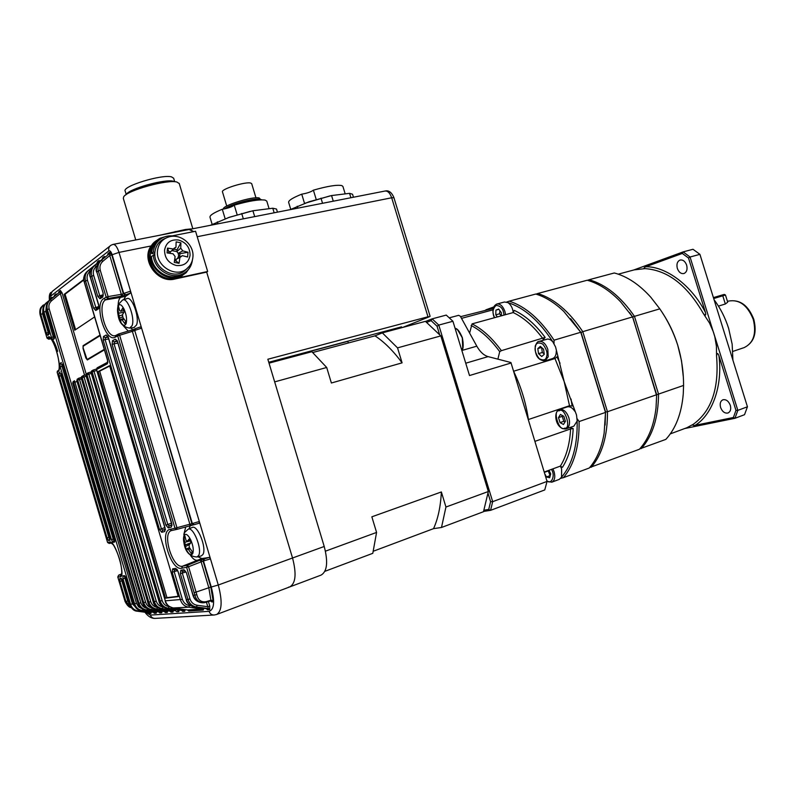 <?xml version="1.0" encoding="UTF-8"?>
<svg xmlns="http://www.w3.org/2000/svg" width="795" height="795" viewBox="0 0 795 795"><rect width="100%" height="100%" fill="white"/><g stroke="black" fill="none" stroke-linecap="round" stroke-linejoin="round"><path stroke-width="1.19" d="M160.431 611.017L161.633 612.826L159.924 612.935L158.702 611.921M150.474 609.646L166.066 611.434L151.616 609.536C147.671 608.841 145.048 606.565 143.726 602.699L77.691 380.08L76.857 380.576L78.178 378.529M166.115 611.425L167.318 612.428L166.006 610.62M171.69 610.212L172.912 612.08L171.124 612.19L169.892 611.156M177.484 609.805L178.716 611.693L176.897 611.812L175.645 610.769M159.06 601.189L159.08 601.268C160.431 605.253 163.055 607.609 166.96 608.324L183.456 610.252L184.649 611.295L183.516 610.232L168.321 608.235C164.297 607.529 161.604 605.174 160.242 601.179L92.141 371.911L91.127 372.467L159.08 601.268L162.15 600.642C163.303 604.031 165.599 606.029 169.037 606.645L169.723 606.734M184.649 611.295L182.79 611.425L181.528 610.361M122.857 581.135L129.794 604.558C131.086 608.324 133.61 610.54 137.376 611.206L149.669 612.557L138.31 611.077C134.464 610.401 131.891 608.185 130.609 604.429L122.987 578.74L122.887 575.828L124.576 575.659L126.206 578.432L133.769 603.952L134.623 603.832L47.382 309.553L46.666 310.09L54.139 335.301L54.328 338.64L52.927 339.763L51.486 337.448L43.964 312.067L43.278 312.574L48.763 331.088M149.718 612.548L150.881 613.521L149.609 611.792M133.749 603.892L133.769 603.952C135.07 607.748 137.605 609.984 141.391 610.659L155.025 612.19L142.385 610.54C138.509 609.854 135.915 607.619 134.623 603.832L136.462 603.316L138.598 606.863L142.166 608.851M155.075 612.18L156.257 613.164L154.965 611.405M209.602 609.646L207.584 609.775L206.362 608.682L208.379 608.543L209.602 609.646L208.439 608.533L196.425 606.943C192.271 606.197 189.478 603.733 188.057 599.569L180.346 573.632L182.293 573.066L190.015 599.003C191.237 602.55 193.622 604.647 197.19 605.273L196.425 606.943L194.527 607.002L206.263 608.672M203.172 610.073L188.793 611.027L187.61 609.964L201.95 608.99L203.272 610.043L202.01 608.97L188.743 607.211C184.619 606.476 181.856 604.051 180.455 599.927L172.197 572.191L174.135 571.635L182.393 599.37C183.595 602.878 185.96 604.945 189.498 605.571L188.743 607.211L173.231 607.946L187.521 609.954M86.059 375.379L153.266 601.755L154.339 601.656L86.983 374.763L86.029 375.3L87.5 373.153M153.236 601.676L153.266 601.755C154.598 605.691 157.211 608.026 161.087 608.731L175.725 610.779L162.359 608.642C158.364 607.937 155.691 605.611 154.339 601.656L156.237 601.119C157.38 604.478 159.656 606.456 163.064 607.062L163.472 607.112M57.707 351.35C55.988 345.755 54.189 341.761 52.291 339.346M100.021 335.112L83.097 345.686L83.058 348.518L85.88 358.008L87.331 359.946L104.413 349.86M83.753 279.482L64.117 294.398L74.75 330.213L94.615 316.937M212.474 601.954L210.675 600.881L212.474 601.954L213.08 600.593L210.904 600.215L210.645 600.891L205.975 602.312M121.486 579.525L127.697 600.99L129.704 604.379M124.596 576.822L132.427 603.922L137.664 609.288M49.181 308.927L47.382 309.553C46.428 305.707 47.382 302.488 50.264 299.894L59.943 291.874L58.562 292.938L58.969 291.517L60.36 290.443L60.321 293.494L51.615 300.719C49.171 302.925 48.356 305.658 49.181 308.927L136.462 603.316M46.488 305.27L45.742 311.441L53.275 336.841L51.486 337.448M43.029 308.152L42.582 313.747L48.505 333.542M77.045 381.421L72.762 383.021L138.092 603.365L138.986 603.246L73.547 382.544L74.501 380.755L140.844 602.729C141.868 605.79 143.915 607.678 146.976 608.404M81.458 378.867L77.691 380.08L78.645 378.281L79.52 379.473L145.594 602.163C146.678 605.383 148.854 607.32 152.113 607.956M86.208 376.194L81.279 377.993L147.83 602.262L148.844 602.163L82.163 377.486L83.117 375.677L84.012 376.88L150.722 601.636C151.855 604.955 154.111 606.913 157.48 607.509L157.599 607.529M145.733 612.359L150.404 615.082L209.085 611.345C214.243 609.586 214.968 601.477 211.261 587.018L203.48 560.932L188.574 566.726L196.832 594.7C198.114 600.165 201.234 602.481 206.193 601.656L210.904 600.215L208.797 587.634L201.046 561.658L199.972 560.167L209.393 557.404L210.476 558.895L199.316 521.5L199.187 523.209L194.119 524.7L192.34 523.577L134.723 330.432L191.903 523.667L199.316 521.5L130.569 291.149L130.499 293.077L122.877 295.889L122.122 294.19L123.702 293.464L112.145 254.738C111.101 251.667 110.018 250.385 108.895 250.872L50.105 296.605L49.638 299.844M190.502 555.377C192.867 558.815 195.023 560.445 196.961 560.256L201.513 559.581L201.791 561.33M185.742 526.966L183.824 534.518M171.76 530.504L171.67 530.523C161.504 532.501 172.535 568.962 182.532 566.189L201.87 558.547L209.393 557.404M193.602 524.809L191.337 525.465L190.671 524.014L191.903 523.667L193.692 524.789L189.757 525.883L189.876 524.183L190.671 524.014M135.21 328.782L134.335 330.66L133.133 331.108L132.934 329.647L134.832 329.001M130.499 293.077L125.739 296.257L120.661 297.37L122.877 295.889L108.06 298.503L105.735 299.824L120.661 297.37C119.18 298.463 118.346 300.888 118.167 304.664M123.444 325.92L128.253 331.088M180.346 573.632L180.833 570.263L183.983 569.737L186.388 572.658L193.125 595.296L194.825 595.067L186.626 567.302L181.638 568.256C170.776 571.178 158.821 530.871 170.05 529.361L174.989 528.258L117.69 335.858L115.345 337.12C105.397 343.519 93.522 303.521 103.867 298.552L105.735 299.824C96.434 304.127 106.182 339.356 115.583 335.54M121.257 296.227L121.317 294.319L109.76 255.553L102.903 261.247C100.24 263.642 99.365 266.663 100.269 270.3L108.1 296.585L122.122 294.19M97.825 296.426L91.753 276.014C90.68 271.801 91.683 268.303 94.754 265.54L96.265 266.414C93.631 268.79 92.757 271.771 93.661 275.368L99.743 295.79L97.825 296.426L100.001 298.751L102.784 297.062L103.141 293.156L96.871 272.079L103.141 293.156M95.748 310.497L96.503 308.738L99.047 307.168L98.441 308.867L95.748 310.497L93.651 308.162L85.512 280.794C84.459 276.62 85.453 273.162 88.503 270.419L89.994 271.294C87.38 273.649 86.516 276.6 87.41 280.148L96.155 308.589M113.357 244.353L189.776 229.358L193.662 231.633L189.28 229.616M288.595 587.157L289.817 586.889C295.72 583.371 296.624 573.742 292.54 558.001L206.68 272.109L207.664 271.493L195.57 231.256L172.217 235.867M216.787 614.426L289.817 586.889C295.72 583.371 296.624 573.742 292.54 558.001L206.68 272.109L174.83 279.035C157.728 283.726 140.645 260.134 151.06 245.963L155.75 241.163M190.263 525.743L188.981 528.884M197.915 556.739L201.87 558.547M125.739 296.257L123.742 299.645M130.758 327.967L132.835 329.687M135.786 328.504L140.645 326.894L141.619 328.156L134.723 330.432L135.538 328.593L140.645 326.894M83.803 279.989L65.061 294.2L75.595 329.647M65.061 294.2L64.117 294.398M109.601 365.66L178.309 596.618L165.539 598.168L98.192 371.553L109.601 365.66M108.657 338.909L105.089 339.574L161.415 528.884L159.487 529.46L161.723 532.253L162.637 530.235L165.191 529.629M103.479 336.474L103.181 340.21L105.089 339.574L105.347 337.696L103.479 336.474L106.212 335.003L108.418 337.577M161.723 532.253L164.704 531.537L165.112 528.049M117.849 343.102L114.043 343.828L167.834 524.521L165.897 525.107L168.222 527.89L169.126 525.873L171.819 525.197M112.483 340.687L112.125 344.454L114.043 343.828L114.351 341.92L112.483 340.687L115.345 339.217L117.64 341.82M168.222 527.89L171.303 527.135L171.77 523.587L117.59 341.681M177.176 569.498L177.822 571.267L175.665 568.365L176.878 569.488M177.981 571.267L186.418 599.639L190.015 599.003M103.867 298.552L106.182 297.231L98.351 270.946L96.871 272.079C95.778 267.845 96.712 264.387 99.673 261.684L109.283 253.804L99.673 261.684M93.661 275.368L90.401 277.048L98.739 305.032L98.441 308.867M87.41 280.148L84.28 281.738L107.633 360.224M107.703 362.202L97.397 367.697L96.563 369.506L107.335 363.792L107.593 360.105M97.089 367.866L96.473 369.576L165.3 600.821L182.393 599.37M175.665 568.365L172.624 568.872L172.197 572.191M76.877 380.636L142.772 602.799L145.594 602.163M114.887 540.709L114.619 542.071L114.54 539.07M114.619 542.071L112.96 542.339L113.894 540.491L114.768 540.342M62.557 364.021L61.762 364.607L61.98 366.227L113.218 539.09L111.399 539.626L112.96 542.339M62.706 364.428L59.973 363.544L60.191 366.823L63.183 365.988M59.973 363.544L61.394 362.48M110.247 539.04L109.889 537.38M110.028 540.342L108.527 540.57L110.137 538.622M61.275 373.58L60.659 374.048L60.927 375.628L108.835 537.331L107.037 537.867L108.527 540.57M61.394 373.898L58.89 373.004L59.148 376.224L61.861 375.439M58.89 373.004L60.152 372.02M122.867 581.175L121.307 578.412L119.777 578.541L119.936 581.403L122.649 580.628M129.784 604.508L132.427 603.922M48.992 332.24L46.368 333.095L47.74 335.391L48.982 334.307L48.743 331.008M46.368 333.095L40.823 314.363L40.157 314.84L47.054 338.104L47.998 337.209C52.271 332.131 63.212 369.089 58.174 371.563L57.18 372.298L107.583 542.458L109.859 542.041C115.235 540.004 126.326 577.458 120.174 576.862L117.809 576.971L125.113 601.507L125.888 601.497L119.936 581.403M206.193 601.656L204.464 602.67C199.525 603.017 196.305 600.483 194.825 595.067L196.832 594.7M193.086 595.177L193.125 595.296C195.053 600.513 198.591 602.998 203.739 602.759M186.388 599.519L186.418 599.639C187.819 603.793 190.522 606.247 194.527 607.002L194.427 606.992M96.593 369.596L165.3 600.821C166.662 604.836 169.305 607.221 173.231 607.946L173.141 607.937C168.331 606.515 165.658 604.14 165.181 600.811L165.271 600.722M147.81 602.193L147.83 602.262C149.162 606.168 151.746 608.473 155.601 609.179L171.75 611.047L156.794 609.079C152.819 608.374 150.175 606.068 148.844 602.163L150.722 601.636M142.752 602.729L142.772 602.799C144.094 606.664 146.668 608.95 150.494 609.646L150.414 609.636M138.072 603.306L138.092 603.365C139.403 607.191 141.957 609.447 145.763 610.143L160.491 611.812L146.817 610.023C142.911 609.338 140.298 607.082 138.986 603.246L140.844 602.729M131.145 607.43L125.888 601.497L127.697 600.99M125.113 601.507L127.458 605.293L131.284 607.619C129.287 607.589 127.22 605.552 125.083 601.527L124.457 599.39M100.269 270.3L98.351 270.946C97.268 266.683 98.272 263.155 101.372 260.363L102.903 261.247M102.257 259.22L102.654 257.709L102.217 259.25L93.214 266.742C90.262 269.425 89.328 272.854 90.401 277.048L90.461 277.246M87.082 271.522L98.59 262.052L87.082 271.522C84.161 274.186 83.227 277.584 84.28 281.738L84.34 281.917M58.562 292.938L49.429 300.53C46.627 303.054 45.703 306.234 46.666 310.09L46.696 310.179M45.742 311.441L43.964 312.067C43.019 308.251 43.973 305.061 46.825 302.488L55.531 295.283L46.031 303.084C43.248 305.588 42.324 308.758 43.278 312.574L43.298 312.664M42.582 313.747L40.823 314.363C39.879 310.577 40.833 307.407 43.665 304.853L42.91 305.419C40.138 307.913 39.223 311.054 40.157 314.84L40.187 314.919M93.651 308.162L98.858 306.572M96.97 263.304L97.397 261.774L99.017 260.522L98.819 262.082M102.654 257.709L104.314 256.417L104.115 257.997M103.231 295.472L100.746 296.992L100.001 298.751M103.251 294.796L99.743 295.79L100.339 296.843M103.201 293.345L102.784 297.062M201.89 608.056L202.01 608.97M107.613 255.086L108.021 253.555L107.583 255.106M174.363 569.965L174.135 571.635L177.593 570.641M172.624 568.872L174.453 569.945M108.021 253.555L109.71 252.244L109.76 255.553L111.727 254.867L123.324 293.713L125.312 294.945M206.352 608.692L207.465 609.765L206.303 608.682L194.497 607.002C189.448 605.462 186.716 603.007 186.259 599.629L177.951 571.188M108.06 298.503L106.182 297.231L108.1 296.585L108.06 298.503M197.19 605.273L207.783 606.704L208.439 608.533M133.133 331.108L117.69 335.858L118.485 334.029M206.432 602.183L207.783 606.704L209.781 606.148L208.419 601.577M182.572 571.367L182.293 573.066L185.97 572.003M180.833 570.263L182.512 571.376L185.285 570.919L182.621 571.357M183.983 569.737L186.358 572.559M191.337 525.465L176.748 529.4L174.989 528.258L189.876 524.183L132.377 331.396L131.404 330.144L118.713 333.95L131.473 330.124M186.388 572.658L192.947 595.286C194.497 600.364 198.164 602.848 203.957 602.729M181.638 568.256L182.532 566.189L187.511 565.235L188.574 566.726L186.626 567.302L187.511 565.235L199.972 560.167M54.457 337.448L52.927 339.763M54.368 336.514L53.275 336.841L53.672 337.915M54.159 335.381L54.328 338.64M54.169 296.326L55.938 293.872L55.71 295.313M46.637 310.159L54.139 335.301M48.982 334.307L49.151 333.155L48.386 333.801L47.74 335.391M60.36 290.443L62.09 292.888L60.321 293.494L84.578 375.22M49.856 299.655L51.596 297.221L51.367 298.652M126.186 578.382L133.709 603.932C135.379 608.215 137.923 610.451 141.341 610.659L141.321 610.649M124.576 575.659L126.206 578.432M154.478 613.303L153.346 612.299L154.379 613.293L156.168 613.183M125.461 576.733L122.887 575.828M125.978 577.885L122.987 578.74M48.664 339.177L47.054 338.104L48.823 339.157L50.94 338.799M121.307 578.412L122.818 581.165L129.754 604.548C131.533 608.881 134.067 611.097 137.326 611.206L137.306 611.196M58.492 370.222L57.2 372.348M149.142 613.651L148.019 612.667L149.043 613.641L150.792 613.541M57.161 372.338L107.554 542.458L109.342 543.422M122.142 579.466L119.777 578.541M120.174 576.862L121.098 575.004L118.694 575.133L121.605 573.94L118.733 575.123L117.799 576.941M92.677 370.271L91.147 372.557M96.732 370.45L94.019 371.295L93.114 370.063L92.141 371.911L94.019 371.295L162.15 600.642M183.397 609.377L183.516 610.232M91.296 373.382L86.983 374.763L87.937 372.934L88.841 374.157L156.237 601.119M81.299 378.072L82.67 375.906M165.469 612.567L164.317 611.554L165.37 612.557L167.218 612.458M72.772 383.091L74.005 381.024M147.453 608.672L146.817 610.023L145.684 610.123M145.733 610.143L158.732 611.931L159.924 612.935M116.825 340.479L115.345 339.217M171.303 527.135L171.809 525.336M171.462 523.13L167.834 524.521L169.126 525.873L171.829 524.829M107.643 336.235L106.212 335.003M164.704 531.537L165.181 529.788M164.813 527.572L161.415 528.884L162.637 530.235L165.191 529.251M114.887 540.769L62.904 364.885M114.361 538.652L113.218 539.09L113.894 540.491L114.738 540.163M110.257 539.099L61.603 374.425M109.73 536.993L108.835 537.331L109.462 538.732L110.108 538.483M132.934 329.647L134.921 328.941M176.689 529.41L171.809 530.494L176.838 529.381L176.947 527.681L119.618 335.232L118.644 333.97M124.467 599.44L117.779 576.971L118.654 575.163M50.96 338.809L48.773 339.177L49.767 338.272L47.998 337.209M98.192 371.553L99.653 371.185L166.96 597.651L165.539 598.168M99.653 371.185L109.71 366.018M166.96 597.651L178.199 596.27M182.482 275.477L179.67 277.117C166.215 284.222 146.807 269.724 148.993 253.903C149.689 247.98 152.382 243.409 157.082 240.199C138.598 250.882 154.945 284.163 175.784 278.419L207.664 271.493M120.025 320.872C122.619 325.692 124.656 326.596 126.137 323.585C127.121 319.501 126.425 314.671 124.04 309.086C121.406 304.256 119.369 303.392 117.928 306.482C116.974 310.577 117.68 315.367 120.025 320.872M133.977 327.52L136.531 325.016C139.85 317.205 131.751 295.422 126.773 298.682L123.106 299.854M124.278 311.71L122.609 308.241L120.83 311.223L119.657 310.716L118.574 306.522L117.779 308.917L119.936 320.166L120.81 321.866L120.91 319.322L122.082 319.838L124.845 323.664L125.67 321.299L122.897 317.463L122.49 314.681L124.278 311.71M120.83 311.223L123.752 310.686M122.559 314.969L119.26 315.863M119.161 318.417L122.847 316.668M120.91 319.322L123.623 318.576M124.07 319.222L122.082 319.838M118.852 313.101L123.861 312.326M117.779 308.917L119.171 309.146M185.97 549.047C188.693 554.334 190.919 555.894 192.658 553.747C193.881 550.448 193.245 545.847 190.77 539.964C188.008 534.657 185.772 533.127 184.082 535.373C182.9 538.682 183.536 543.243 185.97 549.047M184.659 532.461L188.067 529.281C193.195 525.952 202.606 549.504 198.551 555.625L196.991 556.967L201.274 555.914L202.884 554.532C207.088 548.232 197.408 524.074 192.112 527.512L188.167 529.241M191.009 542.558L189.27 538.831L187.312 541.256L186.03 540.371L184.847 535.8L183.883 537.649L185.941 548.56L186.855 550.379L187.163 548.55L188.445 549.454L191.277 553.489L192.261 551.67L189.419 547.616L189.051 544.982L191.009 542.558M187.312 541.256L189.975 540.441M190.72 542.886L185.434 544.843M185.136 546.682L189.409 544.505M187.163 548.55L189.468 547.695M190.114 548.729L188.445 549.454M185.066 542.21L190.194 540.908M183.883 537.649L185.285 537.798M394.896 329.528L401.555 326.854L268.75 362.272M275.289 361.477L275.07 360.771L347.842 341.353L348.339 342.983M402.518 327.49L429.429 316.728L427.978 316.778L267.845 359.241L324.221 546.473L218.277 585.011C222.54 601.298 221.994 611.126 216.628 614.485L214.282 615.002C211.738 615.082 210.009 613.869 209.085 611.345M289.996 586.819L321.081 575.103C327.182 571.525 328.226 561.986 324.221 546.473M275.07 360.771L270.28 362.808M312.763 352.503L374.982 335.848L382.345 332.876L425.444 321.359L440.828 335.897L397.54 347.872L402.091 362.848L331.386 383.001L326.695 367.479L311.869 351.708L269.018 363.146M440.828 335.897L488.329 491.509L445.945 507.031L441.364 491.956L371.851 516.81L376.572 532.431L372.795 553.32L324.887 571.327M488.329 491.509L483.489 511.702L441.493 527.482L433.543 528.645L373.372 551.203M376.572 532.431L325.443 551.164M326.695 367.479L274.663 381.888M445.945 507.031L441.493 527.482M382.345 332.876L397.54 347.872M374.982 335.848C384.283 341.93 393.326 350.923 402.091 362.848M441.364 491.956C440.639 506.534 438.025 518.757 433.543 528.645M179.263 183.575L176.927 182.045C167.646 179.153 126.812 190.482 123.652 196.872L123.344 198.452L135.756 239.961M173.668 178.279L171.611 176.907C162.23 173.956 121.555 186.428 125.213 191.128L126.216 194.487M173.429 181.27C165.151 178.706 129.178 188.693 126.345 194.368L125.789 194.874M159.487 235.3L185.265 229.517L190.571 228.98M160.878 235.022L185.265 229.517L192.221 228.881M175.367 232.19L175.158 231.524M290.741 209.314L288.625 202.318C288.436 200.469 292.808 197.756 301.732 194.169C307.128 193.255 311.014 191.923 313.399 190.174C327.49 186.149 336.961 184.619 341.81 185.583L342.923 186.457L345.09 193.592M313.399 190.174L316.221 199.495M304.525 203.381L301.732 194.169M290.086 209.671L308.957 201.811L331.565 195.56L349.571 193.344L352.553 194.238L353.457 197.239M331.565 195.56L333.274 201.195M320.991 198.164L322.551 203.301M297.221 206.253L297.797 208.161M349.571 193.344L350.913 197.736M304.475 203.401L329.935 195.918M255.96 197.816L251.697 183.685L250.783 183.089C245.854 181.33 220.573 189.22 222.481 191.913L226.734 206.044M223.514 209.075C221.209 205.925 253.148 195.987 259.22 197.975L260.571 199.485M225.72 208.628C233.651 203.917 256.576 198.154 261.297 199.644L261.883 199.833M224.846 208.827C229.417 204.593 254.698 197.667 259.627 199.277M212.126 224.329L209.989 217.234C209.622 215.405 213.716 212.742 222.292 209.254C228.145 208.25 232.13 206.879 234.257 205.14C248.984 200.936 259.279 199.267 265.142 200.111L266.802 201.135L269.008 208.459M234.257 205.14L237.168 214.779M225.154 218.764L222.292 209.254M210.367 225.313L229.367 217.264L252.919 210.764L272.784 208.23L276.511 209.045L277.445 212.156M252.919 210.764L254.688 216.618M241.72 213.507L243.33 218.844M217.323 221.855L217.919 223.832M272.784 208.23L274.166 212.792M228.056 217.721L250.226 211.361M104.264 349.373L87.082 359.529L83.137 347.912L83.167 346.213L100.17 335.609M662.275 312.594C668.843 322.432 673.991 333.284 677.718 345.159C681.653 358.386 683.611 371.802 683.581 385.426L658.538 394.082L634.46 316.35L659.81 308.848C667.472 319.878 673.444 331.992 677.718 345.159L681.524 360.831L683.263 376.452M684.704 428.535L734.948 418.299L744.537 414.692L747.439 406.782L737.83 410.359L735.961 410.389L733.388 417.494L734.948 418.299L737.83 410.359L713.403 332.012L709.538 323.068L703.247 313.389C687.059 285.107 667.661 270.191 645.053 268.63L634.221 269.863L618.262 274.166M677.34 268.432C678.851 272.327 681.067 274.027 683.988 273.52C686.751 272.168 687.635 269.376 686.651 265.152C685.141 261.257 682.935 259.558 680.023 260.064C677.251 261.416 676.356 264.208 677.34 268.432M720.588 407.438C722.307 411.731 724.772 413.579 727.991 412.993C730.476 411.74 731.251 409.187 730.307 405.341C728.568 401.038 726.113 399.189 722.913 399.776C720.419 401.038 719.644 403.592 720.588 407.438M732.91 360.155L732.155 344.175L728.647 328.454C725.269 317.781 720.419 308.202 714.079 299.735M552.903 468.851L554.105 471.763C555.466 477.159 554.691 480.637 551.78 482.187L559.273 479.385L561.538 477.199C572.35 464.449 577.558 445.717 577.16 421.012L576.544 415.099L564.172 381.59L555.576 346.978L552.754 341.701C539.119 320.773 524.173 307.735 507.925 302.587L504.418 302.011L497.064 303.978M559.471 409.505C552.833 411.422 555.367 429.389 565.712 428.962L566.209 428.823C569.389 427.154 570.273 423.447 568.862 417.723C566.646 411.86 563.625 409.087 559.789 409.415L567.143 406.931C569.836 406.245 572.39 407.696 574.815 411.293M560.435 466.089L561.628 468.99L561.538 477.199M539.129 341.383L547.894 338.978L550.597 339.823L552.754 341.701M562.751 415.725L562.254 416.332L563.784 421.32L565.106 421.807M548.133 470.6L550.1 475.619L546.433 476.98L545.32 474.675M499.906 310.716L499.558 313.796L501.317 315.714M541.624 347.514L542.299 352.513L544.187 353.825M725.477 295.024L722.784 295.8L721.84 295.104L724.265 294.408L725.467 295.024L727.713 302.18L725.338 303.998L718.442 306.105M721.84 295.104L713.413 297.618M725.338 303.998L722.784 295.8L713.701 298.532M426.736 322.373L431.119 320.643L432.142 318.855L438.78 325.085L492.681 501.665L490.604 501.675L488.726 509.446L484.016 510.181M431.119 320.643L437.051 326.218L438.78 325.085L452.921 321.26L446.253 315.088L432.142 318.855L425.573 321.458M437.051 326.218L439.575 334.506M488.05 493.327L490.604 501.675M449.334 317.821L458.626 315.327L460.345 316.221L476.811 346.173C480.051 351.877 483.807 355.365 488.09 356.617L510.927 362.52L547.059 481.412L492.681 501.665L490.575 510.34L488.726 509.446M510.927 362.52L547.059 481.412L544.754 489.939L490.575 510.34L483.589 511.433M542.299 352.513L538.513 353.656L537.808 348.588L540.322 346.362L543.551 349.224L544.257 354.312L541.733 356.518L538.513 353.656M541.574 347.465L537.808 348.588M499.558 313.796L495.802 314.83L495.911 310.13L498.703 309.066L501.397 312.743L501.317 315.834M497.332 316.927L495.802 314.83M498.882 309.315L495.911 310.13M510.778 363.086L469.507 375.538L452.921 321.26M544.585 472.29L547.904 471.077M548.977 470.292L550.716 473.88L549.673 477.716L546.433 476.98M562.254 416.332L558.497 417.604L560.395 414.453L563.854 416.312L565.394 421.34L563.476 424.48L560.038 422.602L558.497 417.604M560.038 422.602L563.784 421.32M497.889 359.151L499.707 351.658L501.387 350.665L545.131 337.388L542.587 340.359M542.796 338.511C533.544 326.208 523.686 317.563 513.202 312.564L472.051 323.883C482.386 329.09 492.165 338.024 501.387 350.665M472.051 323.883L469.626 333.105M499.707 351.658C490.714 339.366 481.184 330.65 471.117 325.513M513.62 371.285C521.023 386.648 525.942 402.697 528.387 419.462M544.476 471.942L560.356 466.118L562.443 467.331C568.803 457.364 572.38 444.435 573.185 428.565L569.737 427.601M560.356 466.118C566.368 456.479 569.786 444.087 570.601 428.932L535.085 441.295M461.517 318.358L492.97 309.841M528.407 419.522L569.508 405.738L564.172 381.59L554.99 358.545L513.6 371.235M556.281 351.052C556.291 355.037 555.109 357.521 552.714 358.525L552.515 358.585M507.925 302.587C510.847 304.614 512.626 307.933 513.262 312.544M513.202 312.564L514.246 310.378C525.197 315.486 535.492 324.489 545.131 337.388M548.461 359.827L549.305 360.284M554.99 358.545L556.987 356.826L560.048 363.295M577.16 421.012L573.861 426.17L565.792 428.942M571.039 399.03L572.132 406.056L569.508 405.738M570.601 428.932L573.185 428.565M493.715 306.959L485.825 309.861M554.035 343.5L554.055 340.18L580.777 332.26L605.502 412.416L579.098 421.549C579.396 446.144 574.179 464.846 563.436 477.656L589.284 467.997C596.717 459.5 601.676 447.863 604.14 433.096L605.502 412.416L605.114 425.077M570.661 318.696L580.777 332.26L563.794 311.421C554.602 302.666 545.251 296.873 535.76 294.041L509.247 301.156C525.465 306.393 540.401 319.401 554.055 340.18M509.247 301.156L506.693 302.03M560.823 478.302L563.436 477.656M579.098 421.549L577.22 418.826M728.816 329.021L727.445 324.867M581.056 332.499L605.581 411.999L607.479 411.731L582.775 331.664L581.056 332.499M536.078 294.14L537.738 293.514C554.115 298.562 569.131 311.282 582.775 331.664L632.572 316.917L620.617 301.822C609.894 290.612 598.764 283.418 587.207 280.238L537.738 293.514L537.251 294.508M640.452 448.112L641.257 448.579C652.576 435.918 658.34 417.753 658.538 394.082L607.479 411.731C607.589 435.998 602.173 454.521 591.212 467.281L590.327 466.774M589.661 467.559L639.428 449.255C648.422 439.327 653.957 425.504 656.034 407.785L656.67 394.727L632.572 316.917L634.46 316.35C620.845 296.664 605.72 284.451 589.085 279.731L587.515 280.317M733.388 417.494L695.088 425.335C692.813 425.633 692.236 425.265 693.349 424.242C711.465 411.075 719.207 388.377 716.563 356.16L716.424 346.272L714.784 336.663L690.06 257.014L699.918 254.34L747.439 406.782L699.918 254.34L692.992 249.272L683.144 251.896L690.06 257.014L688.5 258.017L705.463 312.485C706.149 315.645 705.413 315.943 703.247 313.389M629.551 312.594L632.77 317.165L656.68 395.771M633.814 269.972L683.144 251.896L682.309 253.436L688.5 258.017M659.81 308.848L650.827 297.27C639.289 284.461 627.116 276.362 614.297 272.973L589.085 279.731L588.648 280.645M639.796 448.857L665.832 439.387C675.78 428.584 681.593 413.42 683.263 393.903L683.581 385.426M716.563 356.16C716.921 352.831 717.706 352.672 718.919 355.683L735.961 410.389M718.919 355.683C722.933 385.525 712.32 415 695.088 425.335M645.053 268.63C643.533 268.303 643.801 267.667 645.858 266.742L682.309 253.436M645.858 266.742C666.121 266.414 691.759 285.445 705.463 312.485M670.304 433.881L686.87 427.73L693.349 424.242M166.94 236.224L160.113 238.212C154.498 241.312 151.279 246.192 150.464 252.86C148.267 268.71 167.725 283.259 181.2 276.143L186.129 272.725L189.647 267.855M154.896 255.265L153.326 255.225L151.477 256.537C152.123 270.538 169.106 281.221 180.723 275.169L183.625 273.44M159.457 239.842C154.727 242.962 152.064 247.493 151.477 253.416L154.836 254.022M153.326 255.225C153.972 269.276 171.005 280.009 182.641 273.937C188.266 271.095 191.525 266.464 192.42 260.025M175.466 236.373C170.855 235.32 166.553 235.787 162.558 237.785C157.082 240.805 154.001 245.576 153.316 252.095L151.477 253.416M154.886 252.383L153.316 252.095M168.59 253.108L168.739 251.429L170.528 251.786L169.762 253.277M178.388 258.196L177.752 258.067L178.646 255.831L178.179 253.317L176.868 251.588L172.108 250.634L171.233 251.121M176.222 265.48C184.023 266.206 188.644 262.807 190.065 255.265C189.985 247.444 186.139 242.356 178.527 240.02C170.736 239.186 166.076 242.564 164.565 250.147C164.635 258.077 168.52 263.185 176.222 265.48M165.43 238.321C159.318 240.716 155.81 245.297 154.916 252.055C152.739 267.468 173.34 280.307 184.629 270.856L187.153 268.481M180.902 242.823L176.132 241.849L175.963 247.195L173.479 249.004L167.497 248.11L167.059 252.899L173.042 253.794L175.109 256.527L174.264 262.38L179.054 263.324L179.909 257.481L182.373 255.662L187.61 257.004L188.027 252.244L182.8 250.892L180.743 248.169L180.902 242.823L177.027 249.819L176.868 251.588L180.743 248.169M175.963 247.195L172.108 250.634M179.909 257.481L176.182 259.22L176.013 260.998L174.532 260.71M179.054 263.324L176.013 260.998M173.757 249.163L177.027 249.819M174.711 259.518L176.182 259.22M182.8 250.892L178.179 253.317L179.958 253.675L179.6 257.63M176.55 259.051L182.373 255.662M188.027 252.244L179.958 253.675M170.528 251.786L173.479 249.004M167.497 248.11L168.739 251.429M158.871 611.951L159.825 612.925M161.633 612.826L160.54 611.802M164.396 611.574L165.37 612.557M170.031 611.186L171.024 612.19L169.941 611.166L155.522 609.159M172.912 612.08L171.799 611.037M175.784 610.789L176.798 611.802L175.675 610.769L161.007 608.722M178.716 611.693L177.593 610.639M181.648 610.391L182.681 611.415L181.558 610.371L166.87 608.314M148.128 612.697L149.043 613.641M153.445 612.329L154.379 613.293M204.474 602.67L210.794 600.901M187.64 609.974L188.683 611.017L187.55 609.964L173.201 607.946M163.064 607.062L162.359 608.642L161.027 608.731C156.277 607.35 153.664 605.015 153.167 601.745M178.815 611.673L179.173 610.033M167.318 612.428L167.646 610.848M50.264 298.254L49.976 299.546M52.47 297.737L51.596 297.221M54.577 294.915L54.279 296.227M56.823 294.389L55.938 293.872M58.969 291.517L58.661 292.848M62.09 292.888L86.188 374.057M156.257 613.164L156.575 611.633M150.881 613.521L151.189 612.011M204.057 558.905L203.043 561.002L210.814 587.058L213.08 600.593M210.804 601.139L211.947 601.994M209.711 609.616L209.781 606.148M203.272 610.043L203.679 608.304M97.397 261.774L97.01 263.264M100.061 261.048L99.017 260.522M105.367 256.954L104.314 256.417M111.727 254.867L109.71 252.244M161.733 612.806L162.061 611.246M173.012 612.051L173.36 610.451M184.748 611.275L185.116 609.616M78.705 378.261L81.17 377.496L78.685 378.261M83.177 375.657L85.91 374.803L83.167 375.657M90.988 371.981L87.977 372.925L90.988 371.99M93.164 370.053L96.414 369.039L93.144 370.053M189.498 605.571L190.959 605.77M194.189 592.722L210.814 587.058M96.771 265.997L96.265 266.414M151.06 245.963L119.002 252.393L130.569 291.149L123.702 293.464L125.69 294.687M204.494 558.835L203.48 560.932L210.476 558.895L218.277 585.011L211.261 587.018M108.895 250.872C108.299 248.368 109.034 246.48 111.081 245.188L112.91 244.443C115.106 244.154 117.143 246.798 119.002 252.393L112.145 254.738M84.558 345.338L83.097 345.686M213.835 615.022L155.194 618.381C152.839 618.46 151.249 617.357 150.404 615.082M109.859 246.152L52.132 291.507L50.105 296.605M159.487 529.46L103.181 340.21M108.378 337.438L165.121 528.099M165.897 525.107L112.125 344.454M116.925 340.608L114.351 341.92L117.302 341.353M62.885 364.816L114.54 539.09M111.399 539.626L60.191 366.823M61.583 374.366L109.899 537.4M107.037 537.867L59.148 376.224M107.762 336.404L105.347 337.696L108.13 337.169M49.429 300.53L50.264 299.894L51.615 300.719M46.031 303.084L47.531 302.726M42.91 305.419L44.291 305.041M93.214 266.742L102.217 259.25M138.896 609.954L137.376 611.206L148.019 612.667M142.991 609.308L142.385 610.54L141.391 610.659L153.346 612.299M152.282 608.056L151.616 609.536L150.494 609.646L164.317 611.554M157.48 607.509L156.794 609.079L155.552 609.169C150.841 607.807 148.238 605.502 147.751 602.252L81.219 378.062L81.756 376.442M169.037 606.645L168.321 608.235L166.96 608.324M107.335 363.792L107.911 362.093L107.484 360.205L84.181 281.867M96.93 272.297L96.742 272.238C95.43 270.012 96.155 266.742 98.908 262.41M118.216 334.168L116.15 335.291L115.345 337.12M171.67 530.523L170.05 529.361M58.174 371.563L58.87 369.904C58.611 370.748 60.778 366.873 56.733 351.519C51.804 336.921 49.032 337.458 50.006 338.024L50.105 338.054M109.859 542.041L112.88 544.396C114.331 545.43 119.349 556.679 120.611 563.148C122.977 574.894 120.929 574.616 121.347 574.954L121.406 574.934M193.871 524.75L199.217 523.199M174.83 279.035L175.784 278.419M129.625 328.126L132.079 325.692C135.279 318.089 127.399 296.853 122.589 300.023L118.226 304.535M427.978 316.778L391.677 197.776L197.22 236.721M385.446 190.959C389.808 190.035 392.561 194.209 393.923 197.697L391.677 197.776C389.938 192.877 387.672 190.651 384.869 191.068L190.263 229.258M87.112 359.509L88.732 359.121M457.731 330.014L462.293 337.756L462.71 347.723M461.746 350.138C463.435 346.928 463.584 342.804 462.173 337.786C460.534 332.847 458.159 329.647 455.038 328.166M559.273 410.786C564.698 406.255 571.893 429.638 564.609 428.157C559.183 432.51 552.088 409.435 559.273 410.786M551.432 469.388C555.755 475.599 551.213 485.049 547.119 480.905M494.599 317.682L493.774 315.585C492.324 311.759 493.069 308.371 496.02 305.409C499.995 305.727 502.48 307.913 503.454 311.978L504.06 315.078M496.557 304.127L496.726 304.068C500.154 303.541 502.887 306.015 504.924 311.511L505.57 314.661M544.982 360.89C538.066 360.393 534.816 355.435 535.234 345.994C536.714 342.705 537.937 341.194 538.881 341.453C542.637 340.856 545.618 343.48 547.815 349.313L548.202 356.776L544.982 360.89L552.714 358.525M535.472 346.511C536.019 342.834 538.483 342.039 542.856 344.126C546.523 349.124 547.785 353.219 546.632 356.418C546.036 360.095 543.561 360.86 539.219 358.704C535.591 353.745 534.349 349.671 535.472 346.511M743.961 347.673L744.16 347.604C753.581 342.983 756.621 333.612 753.282 319.491C747.568 305.25 739.27 299.119 728.399 301.106C739.817 299.139 748.284 305.21 753.789 319.312C757.218 333.244 754.008 342.675 744.16 347.604L732.861 351.4M461.845 350.476L476.811 346.173M465.741 363.206L488.09 356.617M493.218 308.41L460.593 316.668M184.629 270.856L186.477 269.038C190.293 265.997 192.44 262.022 192.907 257.133C194.377 244.81 180.743 233.074 168.689 236.98C162.2 239.116 158.473 243.677 157.509 250.673C155.393 265.699 175.466 278.24 186.477 269.038L189.448 266.096M154.767 618.401C151.328 618.411 148.049 616.364 144.919 612.249M49.399 300.043C49.022 295.849 49.558 293.315 50.979 292.421M98.819 307.317L98.62 305.171M98.61 305.151L90.292 277.187M90.292 277.177C89.03 274.742 89.736 271.512 92.409 267.498M84.181 281.847C82.998 279.125 83.694 275.945 86.257 272.307M174.413 569.945L176.937 569.548M43.248 312.624C42.284 310.497 42.791 307.745 44.768 304.376M49.101 333.224L43.258 312.634M46.627 310.139C45.633 307.904 46.17 305.101 48.237 301.732M41.559 306.83C39.959 308.192 39.492 310.875 40.138 314.88M47.024 338.143L40.138 314.899M107.554 542.468L109.213 543.452L111.499 543.035M166.9 608.324C162.091 606.913 159.457 604.558 158.98 601.268L91.047 372.537M91.634 370.858L91.047 372.527M153.167 601.736L85.969 375.359L86.526 373.71M142.702 602.779L76.807 380.626L77.304 379.046M142.702 602.789C143.14 605.949 145.724 608.235 150.444 609.636M145.714 610.133C142.792 610.093 140.238 607.827 138.032 603.355L72.713 383.071M73.18 381.54L72.713 383.061M117.094 340.449L172.058 525.187M107.882 336.215L165.41 529.649M176.848 529.381L189.757 525.883M57.449 371.017L57.151 372.328M134.405 327.46L130.022 328.077C119.18 326.974 116.915 316.599 117.978 305.28M196.991 556.967C185.374 556.639 182.154 543.412 184.39 532.978M393.932 197.717L430.125 316.35M179.203 183.387L192.827 228.761M173.618 178.11L174.711 181.737M87.082 359.529L88.712 359.131M455.008 328.097C455.952 328.892 458.079 327.719 462.372 337.736C463.634 344.941 463.435 349.114 461.776 350.237M547.069 481.333L551.78 482.187M494.381 317.742L493.586 315.675C492.105 309.792 493.158 305.926 496.726 304.068M727.465 301.394L728.399 301.106M179.67 277.117L181.2 276.143M180.723 275.169L182.641 273.937M173.628 248.795L174.572 247.871"/></g></svg>
